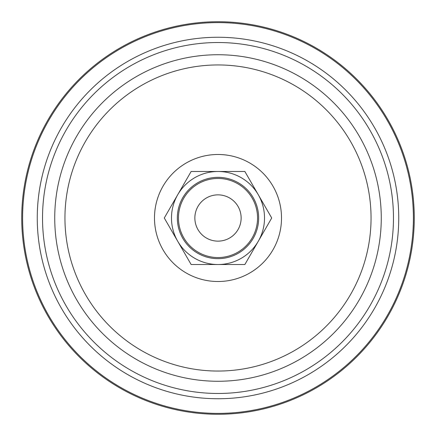 <?xml version="1.0" encoding="UTF-8"?>
<svg xmlns="http://www.w3.org/2000/svg" width="436" height="436" viewBox="0 0 436 436"><rect width="100%" height="100%" fill="white"/><g stroke="black" fill="none" stroke-linecap="round" stroke-linejoin="round"><path stroke-width="0.65" d="M30.585 162.737A195.393 195.393 0 0 1 273.263 30.585A195.393 195.393 0 0 1 405.415 273.263A195.393 195.393 0 0 1 162.737 405.415A195.393 195.393 0 0 1 30.585 162.737A195.393 195.393 0 0 0 162.737 405.415A195.393 195.393 0 0 0 405.415 273.263M29.741 162.486A196.276 196.276 0 0 1 273.514 29.741A196.276 196.276 0 0 1 406.259 273.514A196.276 196.276 0 0 1 162.486 406.259A196.276 196.276 0 0 1 29.741 162.486A196.276 196.276 0 0 0 162.486 406.259A196.276 196.276 0 0 0 406.259 273.514M182.788 238.329A40.662 40.662 0 0 0 238.329 253.212A40.662 40.662 0 0 0 253.212 197.672A40.662 40.662 0 0 0 197.672 182.788A40.662 40.662 0 0 0 182.788 238.329M258.286 194.739A46.521 46.521 0 0 1 241.261 258.286A46.521 46.521 0 0 1 177.714 241.261L191.142 264.521L244.858 264.521L271.715 218L244.858 171.479L191.142 171.479L164.285 218L177.714 241.261A46.521 46.521 0 0 1 194.739 177.714A46.521 46.521 0 0 1 258.286 194.739M197.96 229.57A23.141 23.141 0 0 0 229.57 238.04A23.141 23.141 0 0 0 238.04 206.43A23.141 23.141 0 0 0 206.43 197.96A23.141 23.141 0 0 0 197.96 229.57M252.248 198.227A39.545 39.545 0 0 1 237.773 252.248A39.545 39.545 0 0 1 183.752 237.773A39.545 39.545 0 0 1 198.227 183.752A39.545 39.545 0 0 1 252.248 198.227M157.08 200.037A63.514 63.514 0 0 1 235.963 157.08A63.514 63.514 0 0 1 278.92 235.963A63.514 63.514 0 0 1 200.037 278.92A63.514 63.514 0 0 1 157.08 200.037M71.199 174.711A153.052 153.052 0 0 1 261.289 71.199A153.052 153.052 0 0 1 364.801 261.289A153.052 153.052 0 0 1 174.711 364.801A153.052 153.052 0 0 1 71.199 174.711M61.4 171.822A163.266 163.266 0 0 1 264.178 61.4A163.266 163.266 0 0 1 374.6 264.178A163.266 163.266 0 0 1 171.822 374.6A163.266 163.266 0 0 1 61.4 171.822M386.307 267.633A175.474 175.474 0 0 1 168.367 386.307A175.474 175.474 0 0 1 49.693 168.367A175.474 175.474 0 0 1 267.633 49.693A175.474 175.474 0 0 1 386.307 267.633M44.636 166.879A180.749 180.749 0 0 1 269.121 44.636A180.749 180.749 0 0 1 391.365 269.121A180.749 180.749 0 0 1 166.879 391.365A180.749 180.749 0 0 1 44.636 166.879"/></g></svg>
